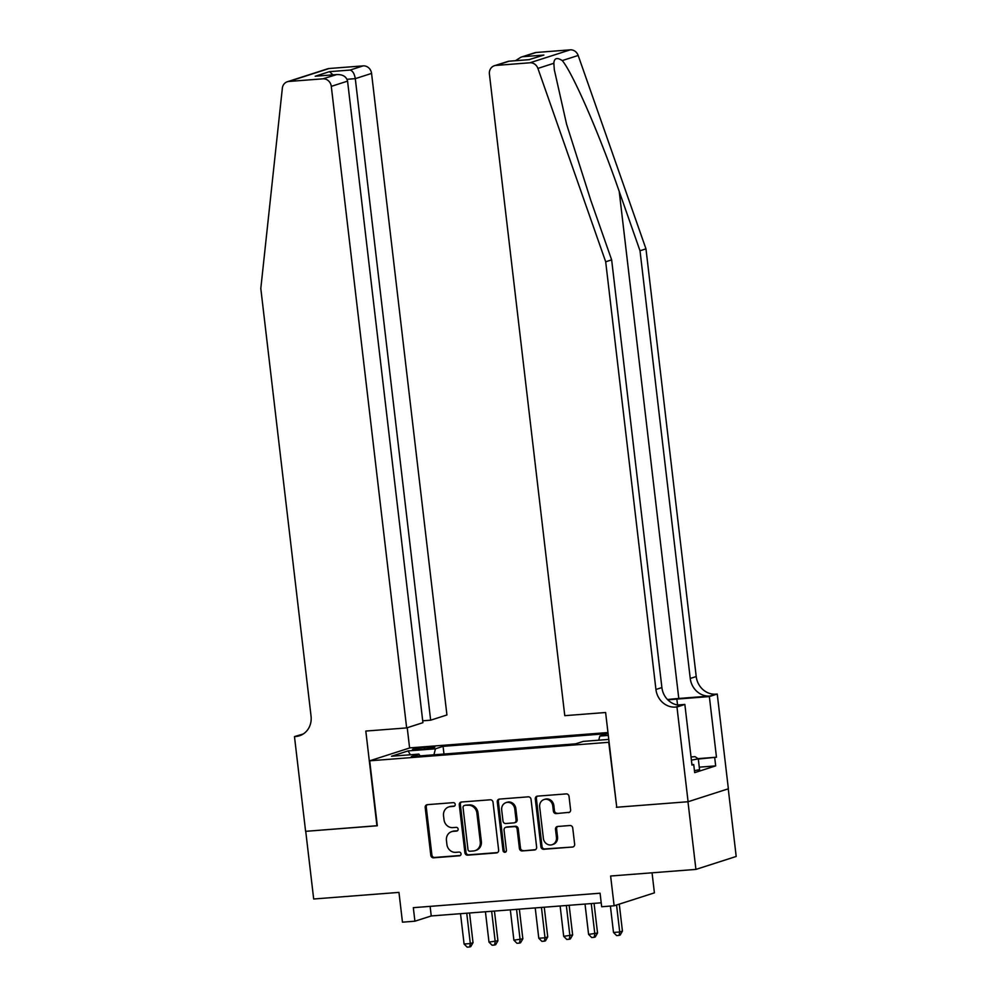 <?xml version="1.0" encoding="UTF-8"?>
<svg xmlns="http://www.w3.org/2000/svg" width="997" height="997" viewBox="0 0 997 997"><rect width="100%" height="100%" fill="white"/><g stroke="black" fill="none" stroke-linecap="round" stroke-linejoin="round"><path stroke-width="1.5" d="M455.218 804.38A1.882 1.707 -107.8 0 0 453.286 802.647L427.314 804.666A2.692 2.443 -107.8 0 0 425.183 807.508L430.804 855.339A2.692 2.443 -107.8 0 0 433.558 857.806L459.53 855.787A1.882 1.707 -107.8 0 0 461.025 853.793A1.882 1.707 -107.8 0 0 459.094 852.074L455.729 852.335A8.599 7.814 -107.8 0 1 446.905 844.434L446.444 840.446A8.599 7.814 -107.8 0 1 451.641 831.66A8.599 7.814 -107.8 0 1 453.261 831.336L456.626 831.074A1.882 1.707 -107.8 0 0 458.122 829.093A1.882 1.707 -107.8 0 0 456.19 827.36L452.825 827.622A8.599 7.814 -107.8 0 1 444.014 819.721L443.54 815.733A8.599 7.814 -107.8 0 1 448.737 806.947A8.599 7.814 -107.8 0 1 450.357 806.635L453.722 806.374A1.882 1.707 -107.8 0 0 455.218 804.38M568.477 812.63A2.692 2.443 -107.8 0 0 570.608 809.788L569.025 796.366A2.692 2.443 -107.8 0 0 566.271 793.899L537.433 796.142A2.692 2.443 -107.8 0 0 535.302 798.983L540.922 846.814A2.692 2.443 -107.8 0 0 543.677 849.282L572.515 847.039A2.692 2.443 -107.8 0 0 574.646 844.197L572.739 827.996A2.692 2.443 -107.8 0 0 569.985 825.516L557.647 826.476A2.692 2.443 -107.8 0 0 555.516 829.33L556.451 837.355A7.178 6.53 -107.8 0 1 552.114 844.708A7.178 6.53 -107.8 0 1 543.377 838.377L539.676 806.885A7.178 6.53 -107.8 0 1 544.026 799.544A7.178 6.53 -107.8 0 1 552.762 805.875L553.372 811.122A2.692 2.443 -107.8 0 0 556.127 813.589L569.449 812.318L556.127 813.589M616.744 807.159L608.743 742.304L369.688 760.811L377.315 825.778L305.73 831.324L313.681 898.995L398.962 892.39L402.464 922.175L414.914 921.203L413.319 907.669L600.082 893.212L601.677 906.747L614.127 905.787L654.406 892.851L652.05 872.799M616.37 807.271L687.967 801.738L695.918 869.409L610.625 876.014L614.127 905.787M493.017 802.261A2.692 2.443 -107.8 0 0 490.262 799.793L461.412 802.024A2.692 2.443 -107.8 0 0 459.281 804.866L464.901 852.697A2.692 2.443 -107.8 0 0 467.655 855.164L496.494 852.933A2.692 2.443 -107.8 0 0 498.637 850.08L493.017 802.261M499.422 799.083L528.26 796.84A2.692 2.443 -107.8 0 1 531.027 799.307L536.635 847.138A2.692 2.443 -107.8 0 1 534.504 849.992L522.166 850.939A2.692 2.443 -107.8 0 1 519.412 848.472L517.131 829.08A2.692 2.443 -107.8 0 0 514.377 826.613L506.189 827.248A2.692 2.443 -107.8 0 0 504.046 830.09L506.426 850.279A1.882 1.707 -107.8 0 1 505.292 852.211A1.882 1.707 -107.8 0 1 502.999 850.553L497.291 801.924A2.692 2.443 -107.8 0 1 499.422 799.083M728.246 788.826L736.197 856.46L695.918 869.409M417.569 749.619L423.052 749.196A8.487 0.748 -6.7 0 0 434.842 747.127A8.487 0.748 -6.7 0 0 429.794 747.027L424.323 747.451A8.487 0.748 -6.7 0 0 412.521 749.532A8.487 0.748 -6.7 0 0 417.569 749.619M607.971 732.546L409.966 747.875L369.688 760.811M598.761 740.185L599.808 736.073L607.422 733.63L443.067 746.342L435.452 748.797L433.932 754.804M599.808 736.073L608.307 735.412M608.781 739.413L583.257 741.394L575.63 743.837L411.287 756.561L418.902 754.106L391.509 756.237L408.06 750.915L435.452 748.797M414.914 921.203L431.24 915.956L601.216 902.808M430.118 906.373L431.24 915.956M443.977 754.031L443.067 746.342M419.961 755.888L418.902 754.106M410.378 754.766L408.06 750.915M454.57 806.037L451.454 806.286A8.599 7.814 -107.8 0 0 449.821 806.598L448.737 806.947M451.641 831.66L452.725 831.311A8.599 7.814 -107.8 0 1 454.358 830.987L457.473 830.75M427.377 804.654A2.692 2.443 -107.8 0 0 426.267 807.159L431.888 854.99A2.692 2.443 -107.8 0 0 434.642 857.457L460.377 855.463M461.474 802.012A2.692 2.443 -107.8 0 0 460.365 804.517L465.985 852.348A2.692 2.443 -107.8 0 0 468.74 854.815L497.528 852.585M464.54 805.539A1.882 1.707 -107.8 0 0 463.044 807.52L467.979 849.506A1.882 1.707 -107.8 0 0 469.911 851.239L473.45 850.964A8.599 7.814 -107.8 0 0 475.083 850.64A8.599 7.814 -107.8 0 0 480.28 841.854L476.902 813.153A8.599 7.814 -107.8 0 0 468.079 805.252L465.624 805.177A1.882 1.707 -107.8 0 0 465.275 805.252L464.178 805.601M475.083 850.64L476.167 850.291A8.599 7.814 -107.8 0 0 481.364 841.505L480.28 841.854M465.624 805.177L469.176 804.903A8.599 7.814 -107.8 0 1 477.987 812.804L481.364 841.505M535.539 849.643L522.166 850.939M505.678 827.348L506.763 826.999A2.692 2.443 -107.8 0 1 507.274 826.899L515.461 826.264A2.692 2.443 -107.8 0 1 518.216 828.731L520.496 848.123A2.692 2.443 -107.8 0 0 523.251 850.591M499.485 799.071A2.692 2.443 -107.8 0 0 498.375 801.576L504.096 850.204A1.882 1.707 -107.8 0 0 505.803 851.924M514.764 808.953A7.178 6.53 -107.8 0 0 506.027 802.622A7.178 6.53 -107.8 0 0 501.69 809.963L502.987 821.054A2.692 2.443 -107.8 0 0 505.753 823.522L513.941 822.886A2.692 2.443 -107.8 0 0 516.072 820.045L514.764 808.953L515.848 808.604A7.178 6.53 -107.8 0 0 507.112 802.261L506.027 802.622M514.44 822.787L515.536 822.438A2.692 2.443 -107.8 0 0 517.156 819.696L516.072 820.045M515.848 808.604L517.156 819.696M544.026 799.544L545.11 799.195A7.178 6.53 -107.8 0 1 553.846 805.526L554.457 810.773A2.692 2.443 -107.8 0 0 557.223 813.24M552.114 844.708L553.198 844.359A7.178 6.53 -107.8 0 0 557.547 837.006L556.451 837.355M557.697 826.476A2.692 2.443 -107.8 0 0 556.6 828.968L557.547 837.006M537.495 796.129A2.692 2.443 -107.8 0 0 536.386 798.634L542.007 846.465A2.692 2.443 -107.8 0 0 544.761 848.933L572.515 847.039M460.514 913.701L464.079 944.034L470.31 943.561L473.027 942.676L469.55 912.99M473.027 942.676L470.758 946.602L469.674 946.963L470.31 943.561L466.746 913.215M469.674 946.963L467.182 947.15L464.079 944.034M691.021 756.96L695.034 756.648L698.299 758.879L699.57 769.696L694.435 770.644M698.299 758.879L691.395 760.138M422.716 720.806L430.654 720.195L446.93 714.961L371.569 73.417L355.293 78.651L347.043 79.286M430.654 720.195L355.293 78.651C354.446 73.728 352.726 70.862 350.134 70.064L363.145 65.877L329.147 68.506L288.881 81.455A8.213 7.453 -107.8 0 0 287.323 81.754A8.213 7.453 -107.8 0 0 282.35 88.185L260.803 288.494L311.052 716.182A19.155 17.398 72.2 0 1 299.474 735.774A19.155 17.398 72.2 0 1 295.847 736.484L294.476 736.596L305.605 831.336L377.315 825.69M376.941 825.815L365.812 731.063L406.651 727.91L331.291 86.365A8.213 7.453 -107.8 0 0 322.866 78.825L288.881 81.455M294.476 736.596L303.238 733.991M409.605 747.987L407.225 727.723M406.651 727.91L422.927 722.675L347.567 81.131L331.291 86.365M287.323 81.754L327.602 68.818A8.213 7.453 72.2 0 1 329.147 68.506M363.145 65.877A8.213 7.453 72.2 0 1 371.569 73.417M302.365 734.515A19.155 17.398 72.2 0 1 301.804 734.565L295.847 736.484M322.866 78.825L336.924 74.526L317.295 76.084M316.248 76.121L335.877 74.638C342.407 74.177 346.308 76.345 347.567 81.131M315.202 76.246L329.471 71.659L332.973 74.825M536.212 52.48L520.957 57.19L534.654 52.791A8.213 7.453 72.2 0 1 536.212 52.48L570.197 49.85A8.213 7.453 72.2 0 1 578.185 55.471L645.969 248.851L640.012 250.77L690.248 678.459A19.155 17.398 -107.8 0 0 709.914 696.056L678.783 698.473A35.643 3.153 -6.7 0 0 667.492 699.533M640.012 250.77L619.224 191.474C599.646 134.695 572.739 72.893 562.258 60.58C557.024 57.178 554.22 58.075 553.833 63.285L554.332 69.815L566.583 124.214L590.872 200.584L611.647 259.881L661.896 687.569A19.155 17.398 -107.8 0 0 681.549 705.178L675.592 707.085L676.963 706.985L688.092 801.725L616.744 807.246L605.615 712.506L564.776 715.672L489.415 74.127A8.213 7.453 -107.8 0 1 494.375 65.727A8.213 7.453 -107.8 0 1 495.933 65.428L529.918 62.786L570.197 49.85M645.969 248.851L696.218 676.552A19.155 17.398 -107.8 0 0 715.871 694.149L717.242 694.037L728.371 788.789L688.092 801.725M611.647 259.881L605.69 261.787L655.939 689.488A19.155 17.398 -107.8 0 0 675.592 707.085M553.833 63.285L537.906 68.407L605.69 261.787M697.962 758.642L716.469 757.209L698.311 759.041M691.93 764.662L693.725 764.525L694.672 772.638L715.684 765.895L714.724 757.77M693.725 764.525L691.98 765.085L684.852 704.443L676.963 706.985M717.242 694.037L709.353 696.579L676.851 699.096A30.782 2.717 -6.7 0 0 667.878 699.919M716.469 757.209L709.353 696.579M677.648 705.004L684.852 704.443M537.906 68.407A8.213 7.453 -107.8 0 0 529.918 62.786M715.684 765.895L699.271 767.167M520.957 57.19L515.412 60.705M523.201 56.667L543.876 55.059L528.971 59.658M543.876 55.059L528.821 59.708M529.606 59.646L508.545 61.241L494.375 65.727M485.427 911.769L488.991 942.115L497.927 940.757L494.45 911.071M497.927 940.757L495.659 944.682L494.574 945.031L495.21 941.629L491.646 911.283M494.574 945.031L492.082 945.218L488.991 942.115M510.327 909.837L513.891 940.183L522.839 938.825L519.35 909.139M522.839 938.825L520.559 942.751L519.474 943.1L520.11 939.697L516.546 909.364M519.474 943.1L516.982 943.299L513.891 940.183M535.227 907.918L538.791 938.252L545.01 937.778L547.739 936.893L544.25 907.208M547.739 936.893L545.471 940.819L544.374 941.168L545.01 937.778L541.446 907.432M544.374 941.168L541.882 941.367L538.791 938.252M560.127 905.986L563.691 936.333L572.639 934.974L569.15 905.288M572.639 934.974L570.371 938.9L569.275 939.249L569.91 935.847L566.346 905.5M569.275 939.249L566.795 939.436L563.691 936.333M585.027 904.055L588.591 934.401L597.539 933.042L594.05 903.357M597.539 933.042L595.271 936.968L594.175 937.317L594.823 933.915L591.258 903.569M594.175 937.317L591.695 937.516L588.591 934.401M610.388 906.074L613.491 932.469L619.723 931.996L622.44 931.111L619.274 904.129M622.44 931.111L620.171 935.036L619.087 935.385L619.723 931.996L616.545 905.002M619.087 935.385L616.595 935.585L613.491 932.469M424.51 749.071L424.323 747.451M429.956 748.386L429.794 747.027M451.454 806.286L450.357 806.635M457.311 830.862L456.626 831.074M454.358 830.987L453.261 831.336M460.215 855.576L459.53 855.787M434.642 857.457L433.558 857.806M431.888 854.99L430.804 855.339M426.267 807.159L425.183 807.508M454.408 806.149L453.722 806.374M497.478 852.609L496.494 852.933M468.74 854.815L467.655 855.164M465.985 852.348L464.901 852.697M460.365 804.517L459.281 804.866M477.987 812.804L476.902 813.153M469.176 804.903L468.079 805.252M535.489 849.668L534.504 849.992M520.496 848.123L519.412 848.472M518.216 828.731L517.131 829.08M515.461 826.264L514.377 826.613M507.274 826.899L506.189 827.248M504.096 850.204L502.999 850.553M498.375 801.576L497.291 801.924M554.457 810.773L553.372 811.122M553.846 805.526L552.762 805.875M556.6 828.968L555.516 829.33M544.761 848.933L543.677 849.282M542.007 846.465L540.922 846.814M536.386 798.634L535.302 798.983M329.471 71.659L350.134 70.064M619.224 191.474L678.783 698.473M661.896 687.569L655.939 689.488M690.248 678.459L696.218 676.552M508.944 61.241L495.933 65.428M578.185 55.471L562.258 60.58M709.914 696.056L715.871 694.149M677.549 704.991L676.851 699.096M508.545 61.241L529.208 59.633"/></g></svg>
